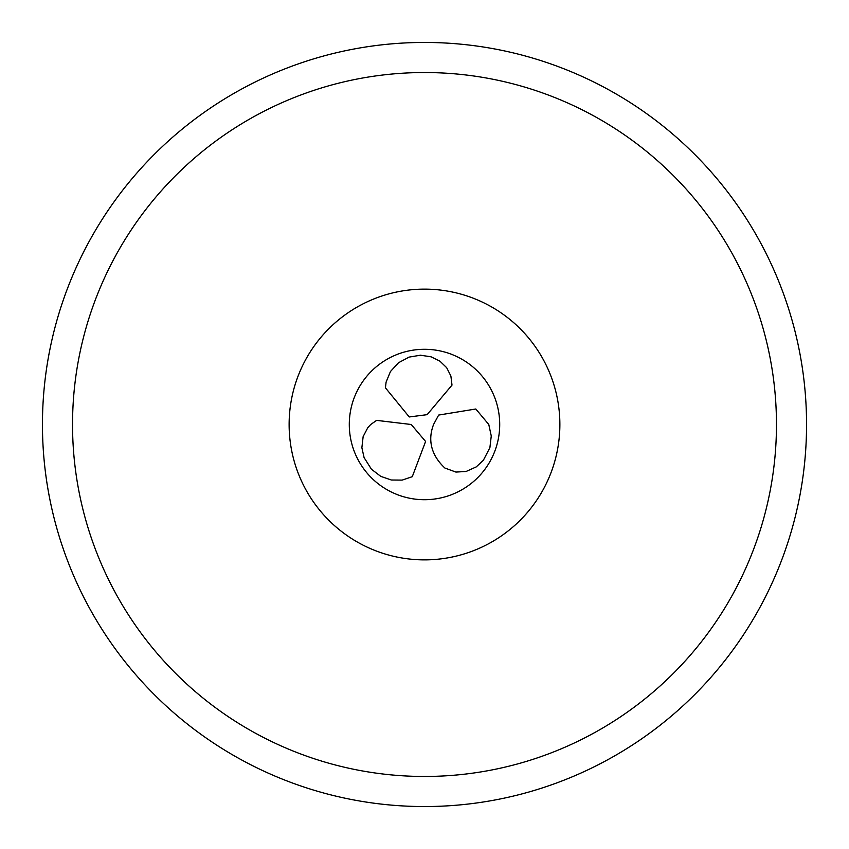 <?xml version="1.0" encoding="UTF-8"?>
<svg xmlns="http://www.w3.org/2000/svg" width="849" height="849" viewBox="0 0 849 849"><rect width="100%" height="100%" fill="white"/><g stroke="black" fill="none" stroke-linecap="round" stroke-linejoin="round"><path stroke-width="1.27" d="M806.55 424.5A382.05 382.05 0 0 1 424.5 806.55A382.05 382.05 0 0 1 42.45 424.5A382.05 382.05 0 0 1 424.5 42.45A382.05 382.05 0 0 1 806.55 424.5M776.464 424.5A351.964 351.964 0 0 1 424.5 776.464A351.964 351.964 0 0 1 72.536 424.5A351.964 351.964 0 0 1 424.5 72.536A351.964 351.964 0 0 1 776.464 424.5M289.127 424.5A135.373 135.373 0 0 0 424.5 559.873A135.373 135.373 0 0 0 559.873 424.5A135.373 135.373 0 0 0 424.5 289.127A135.373 135.373 0 0 0 289.127 424.5M499.711 424.5A75.211 75.211 0 0 0 424.5 349.289A75.211 75.211 0 0 0 349.289 424.5A75.211 75.211 0 0 0 424.5 499.711A75.211 75.211 0 0 0 499.711 424.5A75.211 75.211 0 0 1 424.5 499.711A75.211 75.211 0 0 1 349.289 424.5A75.211 75.211 0 0 1 424.5 349.289A75.211 75.211 0 0 1 499.711 424.5M488.78 424.5L475.811 408.995L438.657 415.065L433.552 424.5C431.982 429.106 424.033 448.463 444.865 468.022L455.913 472.065L466.037 471.492L476.247 466.897L483.378 460.254L489.894 447.656L491.263 435.962L488.78 424.5M411.245 424.5L376.627 420.372L370.716 424.5L367.808 427.652L363.139 436.619L361.876 447.71L364.094 457.622L371.459 469.253L380.776 476.374L391.389 480.014L402.161 480.109L412.274 476.692L425.593 441.469L411.245 424.5M452.008 385.106L450.883 376.001L446.67 367.691L439.952 361.175L431.048 356.803L420.435 355.211L409.059 357.111L398.499 362.746L390.455 371.522L386.104 382.082L385.414 387.813L409.25 416.955L427.132 414.662L452.008 385.106"/></g></svg>
